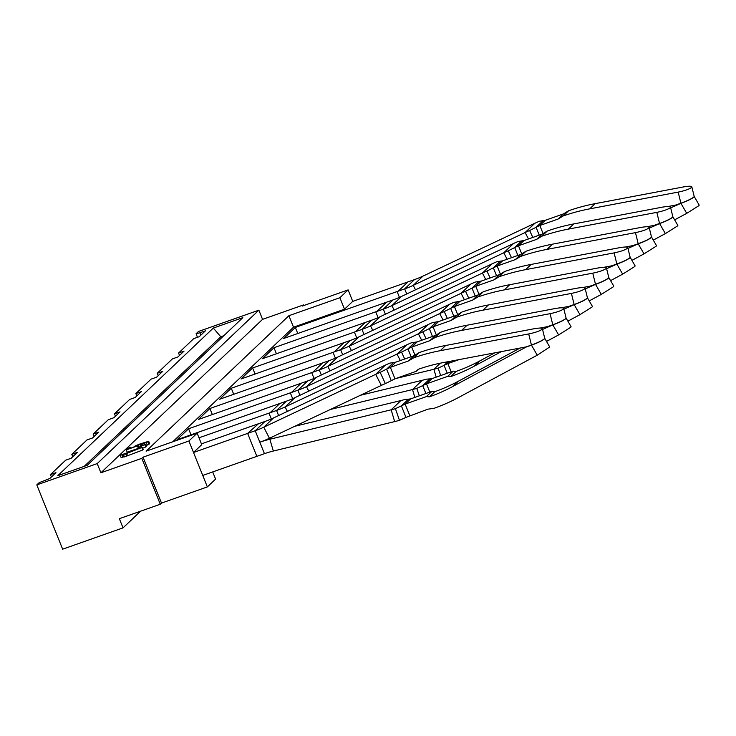 <?xml version="1.0" encoding="UTF-8"?>
<svg xmlns="http://www.w3.org/2000/svg" width="736" height="736" viewBox="0 0 736 736"><rect width="100%" height="100%" fill="white"/><g stroke="black" fill="none" stroke-linecap="round" stroke-linejoin="round"><path stroke-width="1.1" d="M197.46 337.318L196.098 333.739L198.472 331.485L258.87 310.178L262.559 319.36L100.887 472.779L141.818 458.335L160.282 504.252L119.342 518.687L123.032 527.868L62.643 549.176L36.8 484.904L97.198 463.597L100.887 472.779M258.87 310.178L97.198 463.597M140.622 511.18L123.032 527.868M51.41 476.974L50.462 474.61L55.954 472.668L49.781 478.52L39.174 482.641L36.8 484.904M72.763 456.716L71.815 454.342L77.308 452.41L71.134 458.261L65.642 460.202L50.462 474.61M94.116 436.457L93.168 434.084L98.661 432.142L92.488 437.994L86.995 439.935L71.815 454.342M115.469 416.19L114.522 413.816L120.014 411.884L113.841 417.735L108.348 419.676L93.168 434.084M136.822 395.931L135.866 393.558L141.367 391.616L135.194 397.477L129.702 399.409L114.522 413.816M158.176 375.664L157.219 373.299L162.72 371.358L156.547 377.209L151.055 379.15L135.866 393.558M179.529 355.405L178.572 353.032L184.064 351.09L177.9 356.951L172.408 358.883L157.219 373.299M200.882 335.138L199.925 332.773L205.418 330.832L199.254 336.683L193.761 338.624L178.572 353.032M196.098 333.739L199.925 332.773M262.559 319.36L303.49 304.925L303.747 305.56M141.818 458.335L143.042 457.176L188.894 441.002L207.359 486.91L215.593 479.099L212.704 471.923M303.49 304.925L302.275 306.075L348.128 289.901L339.894 297.721L288.889 315.707L146.133 451.177L197.138 433.182L188.894 441.002M123.51 454.627L124.43 456.918L142.766 450L143.189 449.595L142.269 447.304L120.207 455.28L125.718 453.845L142.269 447.304M120.207 455.28L121.127 457.571L124.338 456.679M142.655 448.261L146.225 446.715L145.305 444.424L141.45 446.062L145.305 444.424M138.561 447.497L141.533 446.274M126.279 449.88L127.208 452.18L138.396 448.38L137.844 445.731L136.473 445.85L145.296 442.428L141.422 444.746L148.69 441.25L139.306 444.194L135.038 446.044L134.053 446.66L134.826 446.761L129.14 448.684L130.557 447.341L128.009 448.242L126.279 449.88L137.844 445.731M145.82 445.703L149.693 443.799L148.69 441.25M197.138 433.182L201.747 444.664L193.513 452.484L255.217 430.726L264.978 421.461L258.52 423.724L247.646 433.384M339.894 297.721L344.503 309.194L293.508 327.189L172.73 441.793M348.128 289.901L352.746 301.383L408.002 281.897M160.282 504.252L161.497 503.093L207.359 486.91M143.042 457.176L161.497 503.093M288.889 315.707L293.508 327.189M213.32 328.063L57.748 475.695L87.271 465.281L242.843 317.648L213.32 328.063L220.763 336.766L84.189 466.366M220.763 336.766L223.845 335.68M127.402 455.428L126.472 453.128M142.766 450L141.846 447.709M126.638 456.145L125.718 453.845M124.053 456.688L123.124 454.397M122.94 456.982L122.02 454.682M141.984 447.405L141.45 446.062M145.756 447.157L144.836 444.866M141.818 445.712L141.422 444.746M144.164 443.44L143.916 442.824M142.296 444.167L142.011 443.468M140.889 446.513L139.969 444.213M139.224 447.184L138.304 444.894M138.396 448.38L137.476 446.08M130.87 448.104L130.557 447.341M149.693 443.799L148.773 441.499M148.81 444.36L147.881 442.069M147.228 445.124L146.308 442.824M144.495 444.71L144.109 443.734M400.338 360.548L397.017 354.09L406.778 344.834L294.869 397.688A99.82 93.978 46.5 0 1 286.332 401.194L176.98 439.76L188.572 428.766L291.465 392.463L301.236 383.208M198.996 437.819L270.112 412.73L279.864 403.475M201.425 443.872L258.52 423.724M191.001 434.82L188.572 428.766M233.708 394.294L231.279 388.24L219.687 399.234L329.038 360.668A99.82 93.978 46.5 0 0 337.576 357.162L449.484 304.308A112.295 105.726 46.5 0 1 453.992 302.312L459.908 301.337L478.087 294.924L483.248 291.796A199.272 187.606 46.5 0 1 483.626 291.668A199.272 187.606 46.5 0 1 509.781 284.694L598.258 267.941C604.514 266.883 607.117 267.085 606.078 268.548L606.418 267.876L608.773 277.454L608.414 278.061C606.114 279.873 601.809 281.934 595.488 284.252L592.765 273.157C599.352 271.786 603.787 270.25 606.078 268.548M212.354 414.552L209.926 408.498L312.818 372.204L322.57 362.949M301.226 383.198L198.334 419.502L209.926 408.498M231.279 388.24L334.172 351.937L343.933 342.672L350.391 340.409A99.82 93.978 46.5 0 0 358.929 336.895L470.838 284.041A112.295 105.726 46.5 0 1 475.336 282.054L481.261 281.078L499.44 274.666L504.602 271.538A199.272 187.606 46.5 0 1 504.979 271.4A199.272 187.606 46.5 0 1 531.134 264.426L619.611 247.682C625.867 246.624 628.47 246.818 627.431 248.29L627.771 247.609L630.126 257.195L629.768 257.802C627.468 259.606 623.153 261.676 616.842 263.994L614.118 252.89C620.706 251.519 625.14 249.982 627.431 248.29M485.751 279.496L482.43 273.047L492.191 263.782L380.282 316.636A99.82 93.978 46.5 0 1 371.744 320.151L262.393 358.717L273.985 347.714L376.878 311.411L386.63 302.165L283.746 338.45L295.338 327.446L398.231 291.152L407.983 281.906L414.442 279.625A99.82 93.978 46.5 0 0 422.988 276.11L534.897 223.256A112.295 105.726 46.5 0 1 539.396 221.26L545.321 220.294L563.5 213.882L568.661 210.744A199.272 187.606 46.5 0 1 569.038 210.616A199.272 187.606 46.5 0 1 595.194 203.642L683.67 186.898C689.926 185.831 692.53 186.033 691.49 187.496L691.831 186.824L694.186 196.411L693.827 197.009C691.527 198.821 687.212 200.882 680.901 203.21L678.178 192.105C684.756 190.734 689.2 189.198 691.49 187.496M255.061 374.026L252.632 367.972L355.525 331.678L365.277 322.432M343.933 342.672L241.04 378.976L252.632 367.972M276.414 353.768L273.985 347.714M297.767 333.5L295.338 327.446M381.349 385.397L375.664 374.357L263.755 427.211L269.44 438.251L381.349 385.397A99.82 93.978 46.5 0 1 385.351 383.622L394.974 378.819L416.226 371.321L418.278 369.288A186.788 175.858 -133.5 0 1 418.664 369.15L419.051 369.021A186.788 175.858 -133.5 0 1 443.164 362.618L526.12 346.914L531.429 345.046L528.706 333.942C535.293 332.571 539.727 331.034 542.018 329.332L542.358 328.661L544.714 338.247M416.226 371.321L418.425 369.233M394.974 378.819L390.365 367.338L408.535 360.925L414.028 355.718L419.189 352.581A199.272 187.606 46.5 0 1 419.566 352.452A199.272 187.606 46.5 0 1 445.722 345.478L534.198 328.734C540.454 327.667 543.058 327.87 542.018 329.332M408.535 360.925L413.696 357.797L419.189 352.581M385.351 383.622L380.172 372.361A112.295 105.726 46.5 0 0 375.664 374.357L385.425 365.093A112.295 105.726 46.5 0 1 389.933 363.096L395.858 362.13L414.028 355.718M391.221 380.622L386.602 369.141L390.365 367.338L395.858 362.13M380.172 372.361L386.602 369.141L393.705 362.406M385.425 365.093L273.516 417.947A99.82 93.978 46.5 0 1 264.978 421.461M273.516 417.947L263.755 427.211A99.82 93.978 46.5 0 1 255.217 430.726L259.826 442.198A112.295 105.726 46.5 0 0 269.44 438.251M247.627 433.394L256.855 456.357L264.445 453.68L259.826 442.198A112.295 105.726 -133.5 0 1 269.836 439.236L272.283 436.908M528.706 333.942L440.238 350.686A199.272 187.606 -133.5 0 0 414.074 357.668A199.272 187.606 -133.5 0 0 413.696 357.797M544.704 338.247L544.355 338.845C542.055 340.658 537.749 342.718 531.429 345.046M414.957 355.148L411.718 347.079L429.888 340.667L435.381 335.45L440.542 332.322A199.272 187.606 46.5 0 1 440.919 332.194A199.272 187.606 46.5 0 1 467.075 325.22L555.551 308.467C561.807 307.409 564.411 307.611 563.371 309.074L563.712 308.402L566.067 317.98L565.708 318.587C563.408 320.399 559.102 322.46 552.782 324.778L550.059 313.683C556.646 312.312 561.08 310.776 563.371 309.074M429.888 340.667L435.05 337.53L440.542 332.322M406.778 344.834A112.295 105.726 46.5 0 1 411.286 342.838L417.202 341.863L435.381 335.45M411.12 356.739L407.956 348.882L411.718 347.079L417.202 341.863M404.699 359.012L401.525 352.102L407.956 348.882L415.058 342.139M271.317 418.95L268.98 413.135L276.57 410.458A99.82 93.978 46.5 0 0 285.108 406.953L397.017 354.09A112.295 105.726 46.5 0 1 401.525 352.102M550.059 313.683L461.592 330.427A199.272 187.606 -133.5 0 0 435.427 337.401A199.272 187.606 -133.5 0 0 435.05 337.53M540.095 328.054L547.474 326.655L552.782 324.778M436.31 334.889L433.072 326.812L451.242 320.399L456.734 315.192L461.895 312.064A199.272 187.606 46.5 0 1 462.272 311.926A199.272 187.606 46.5 0 1 488.428 304.952L576.904 288.208C583.16 287.141 585.764 287.344 584.724 288.806L585.065 288.135L587.42 297.721L587.061 298.319C584.761 300.132 580.456 302.202 574.135 304.52L571.412 293.416C577.999 292.045 582.434 290.508 584.724 288.806M451.242 320.399L456.403 317.271L461.895 312.064M421.691 340.28L418.37 333.831L428.131 324.567A112.295 105.726 46.5 0 1 432.639 322.57L438.555 321.604L456.734 315.192M432.474 336.481L429.309 328.615L433.072 326.812L438.555 321.604M426.052 338.744L422.878 331.835L429.309 328.615L436.411 321.88M292.67 398.691L290.334 392.877L297.924 390.2A99.82 93.978 46.5 0 0 306.461 386.685L418.37 333.831A112.295 105.726 46.5 0 1 422.878 331.835M428.131 324.567L316.222 377.421A99.82 93.978 46.5 0 1 307.685 380.935L301.217 383.217M571.412 293.416L482.936 310.169A199.272 187.606 -133.5 0 0 456.78 317.142A199.272 187.606 -133.5 0 0 456.403 317.271M561.448 307.786L568.827 306.388L574.135 304.52M457.663 314.622L454.425 306.553L472.595 300.141L478.087 294.924M472.595 300.141L477.756 297.004L483.248 291.796M453.827 316.213L450.662 308.356L454.425 306.553L459.908 301.337M447.405 318.486L444.231 311.576L450.662 308.356L457.764 301.622M443.044 320.022L439.723 313.573A112.295 105.726 46.5 0 1 444.231 311.576M449.484 304.308L439.723 313.573L327.814 366.427A99.82 93.978 46.5 0 1 319.277 369.932L311.687 372.609L314.024 378.424M592.765 273.157L504.289 289.901A199.272 187.606 -133.5 0 0 478.133 296.875A199.272 187.606 -133.5 0 0 477.756 297.004M582.802 287.528L590.18 286.129L595.488 284.252M479.016 294.363L475.778 286.286L493.948 279.873L499.44 274.666M493.948 279.873L499.109 276.745L504.602 271.538M475.18 295.955L472.015 288.098L475.778 286.286L481.261 281.078M468.758 298.218L465.575 291.309L472.015 288.098L479.118 281.354M464.398 299.754L461.076 293.305A112.295 105.726 46.5 0 1 465.575 291.309M470.838 284.041L461.076 293.305L349.168 346.159A99.82 93.978 46.5 0 1 340.63 349.674L333.058 352.332M335.377 358.165L333.04 352.351M614.118 252.89L525.642 269.643A199.272 187.606 -133.5 0 0 499.486 276.616A199.272 187.606 -133.5 0 0 499.109 276.745M604.155 267.26L611.533 265.871L616.842 263.994M500.37 274.105L497.131 266.027L515.301 259.615L520.794 254.408L525.955 251.27A199.272 187.606 46.5 0 1 526.332 251.142A199.272 187.606 46.5 0 1 552.488 244.168L640.964 227.415C647.22 226.357 649.824 226.559 648.784 228.022L649.124 227.35L651.48 236.928M515.301 259.615L520.462 256.487L525.955 251.27M492.191 263.782A112.295 105.726 46.5 0 1 496.69 261.786L502.614 260.82L520.794 254.408M496.533 275.696L493.368 267.83L497.131 266.027L502.614 260.82M490.112 277.96L486.928 271.05L493.368 267.83L500.471 261.096M356.73 337.898L354.393 332.083L361.983 329.406A99.82 93.978 46.5 0 0 370.521 325.901L482.43 273.047A112.295 105.726 46.5 0 1 486.928 271.05M625.508 247.002L632.886 245.603L638.195 243.726L635.472 232.631L546.995 249.375A199.272 187.606 -133.5 0 0 520.84 256.349A199.272 187.606 -133.5 0 0 520.462 256.487M635.472 232.631C642.05 231.26 646.493 229.724 648.784 228.022M651.47 236.937L651.121 237.535C648.821 239.347 644.506 241.408 638.195 243.726M521.723 253.837L518.475 245.76L536.654 239.356L542.147 234.14L547.308 231.012A199.272 187.606 46.5 0 1 547.685 230.883A199.272 187.606 46.5 0 1 573.841 223.91L662.317 207.156C668.573 206.098 671.177 206.301 670.137 207.764L670.478 207.083L672.833 216.669L672.474 217.276C670.174 219.08 665.859 221.15 659.548 223.468L656.825 212.364C663.403 210.993 667.846 209.466 670.137 207.764M536.654 239.356L541.816 236.219L547.308 231.012M507.104 259.228L503.783 252.779L513.544 243.515A112.295 105.726 46.5 0 1 518.043 241.528L523.968 240.552L542.147 234.14M517.886 255.429L514.722 247.572L518.475 245.76L523.968 240.552M511.465 257.692L508.282 250.792L514.722 247.572L521.824 240.828M378.083 317.639L375.746 311.825L383.327 309.148A99.82 93.978 46.5 0 0 391.874 305.633L503.783 252.779A112.295 105.726 46.5 0 1 508.282 250.792M513.544 243.515L401.635 296.369A99.82 93.978 46.5 0 1 393.098 299.883L386.63 302.165M656.825 212.364L568.348 229.117A199.272 187.606 -133.5 0 0 542.193 236.09A199.272 187.606 -133.5 0 0 541.816 236.219M646.861 226.743L654.24 225.345L659.548 223.468M543.076 233.579L539.828 225.501L558.008 219.089L563.5 213.882M558.008 219.089L563.169 215.961L568.661 210.744M539.24 235.17L536.075 227.304L539.828 225.501L545.321 220.294M532.818 237.434L529.635 230.524L536.075 227.304L543.177 220.57M528.457 238.97L525.136 232.521A112.295 105.726 46.5 0 1 529.635 230.524M534.897 223.256L525.136 232.521L413.227 285.375A99.82 93.978 46.5 0 1 404.68 288.889L397.1 291.557L399.436 297.372M678.178 192.105L589.702 208.849A199.272 187.606 -133.5 0 0 563.546 215.832A199.272 187.606 -133.5 0 0 563.169 215.961M668.214 206.476L675.593 205.077L680.901 203.21M395.416 408.664L399.455 420.33L405.996 417.386L401.387 405.904L408.48 399.17L405.177 399.4A99.82 93.978 -133.5 0 1 400.927 400.54L391.166 409.805A99.82 93.978 -133.5 0 0 395.416 408.664L405.14 404.101L426.392 396.603L431.885 391.396L434.847 391.653L429.355 396.86A186.788 175.858 -133.5 0 0 429.75 396.722L430.128 396.584A186.788 175.858 -133.5 0 0 452.76 386.492L526.166 347.033L531.484 345.166L537.252 355.194L549.728 346.987L544.714 338.284M426.392 396.603L429.355 396.86M405.996 417.386L427.929 409.161L434.019 408.333A199.272 187.606 -133.5 0 0 434.387 408.195A199.272 187.606 -133.5 0 0 458.96 397.274L537.252 355.194M431.885 391.396L410.633 398.884L405.14 404.101L409.759 415.573M408.48 399.17L410.633 398.884M394.662 421.608L273.332 451.039L269.836 439.236L391.166 409.805L394.662 421.608A112.295 105.726 -133.5 0 0 399.455 420.33M400.927 400.54L294.759 426.291M273.332 451.039A99.82 93.978 -133.5 0 0 264.445 453.68M520.058 348.064L458.252 381.285A186.788 175.858 46.5 0 1 435.62 391.377L435.243 391.515A186.788 175.858 46.5 0 1 434.847 391.653M544.732 338.312L544.401 338.965C542.101 340.777 537.795 342.847 531.484 345.166M425.896 393.502L422.74 385.646L429.833 378.902L426.53 379.141A99.82 93.978 -133.5 0 1 422.28 380.282L412.519 389.546A99.82 93.978 -133.5 0 0 416.769 388.406L426.494 383.833L447.746 376.344L453.238 371.128L456.2 371.395L450.708 376.602A186.788 175.858 -133.5 0 0 451.104 376.464L451.481 376.326A186.788 175.858 -133.5 0 0 474.113 366.234L501.308 351.615M447.746 376.344L450.708 376.602M453.238 371.128L431.986 378.626L426.494 383.833L429.824 392.122M429.833 378.902L431.986 378.626M416.769 388.406L419.336 395.821M414.846 397.403L412.519 389.546L330.4 409.455M422.28 380.282L360.41 395.287M494.822 352.838L479.605 361.026A186.788 175.858 46.5 0 1 456.973 371.119L456.587 371.257A186.788 175.858 46.5 0 1 456.2 371.395M570.704 327.299L571.081 326.72L566.094 318.053L565.754 318.706C563.454 320.519 559.148 322.58 552.837 324.898L558.606 334.926L570.704 327.299M546.526 341.421L558.606 334.926M540.886 328.081L541.411 327.805M542.552 329.443L552.837 324.898M440.284 363.188L433.872 369.279A99.82 93.978 -133.5 0 0 438.122 368.138L444.093 365.378L447.249 373.244M447.948 361.716L444.093 365.378L447.847 363.575L451.177 371.855M450.266 361.275L447.847 363.575L459.098 359.61M438.122 368.138L440.689 375.553M436.2 377.136L433.872 369.279L395.913 378.488M567.879 321.154L579.959 314.668L592.057 307.032L592.434 306.461L587.448 297.786M562.24 307.823L562.764 307.538M563.905 309.184L574.19 304.64L579.959 314.668M587.42 297.758L587.107 298.448C584.807 300.251 580.502 302.321 574.19 304.64M589.232 300.895L601.312 294.4L613.401 286.773L613.787 286.194L608.773 277.5M583.593 287.555L584.117 287.279M585.258 288.917L595.544 284.372L601.312 294.4M608.792 277.527L608.46 278.18C606.16 279.993 601.855 282.054 595.544 284.372M610.586 280.637L622.665 274.142L634.754 266.515L635.14 265.935L630.126 257.232M604.946 267.297L605.47 267.012M606.611 268.658L616.897 264.114L622.665 274.142M630.145 257.269L629.814 257.922C627.514 259.725 623.208 261.795 616.897 264.114M656.107 246.247L656.494 245.677L651.507 237.001L651.167 237.654C648.867 239.467 644.561 241.528 638.241 243.855L644.018 253.874L656.107 246.247M631.939 260.369L644.018 253.874M626.299 247.029L626.824 246.753M627.964 248.4L638.241 243.855M653.292 240.111L665.372 233.616L677.46 225.989L677.847 225.409L672.833 216.706M647.652 226.771L648.168 226.495M649.318 228.132L659.594 223.588L665.372 233.616M672.851 216.743L672.52 217.396C670.22 219.199 665.914 221.269 659.594 223.588M674.645 219.843L686.725 213.357L698.814 205.721L699.2 205.151L694.214 196.475M669.006 206.503L669.521 206.227M670.671 207.874L680.947 203.329L686.725 213.357M694.204 196.475L693.873 197.128C691.573 198.941 687.268 201.011 680.947 203.329M193.513 452.484L202.74 475.438L256.855 456.348M352.746 301.383L344.503 309.194M440.238 350.686L445.722 345.478M287.399 411.396L285.108 406.953L294.869 397.688M278.613 415.546L276.57 410.458L286.332 401.194M461.592 330.427L467.075 325.22M308.752 391.129L306.461 386.685L316.222 377.421M299.966 395.278L297.924 390.2L307.685 380.935M482.936 310.169L488.428 304.952M330.105 370.87L327.814 366.427L337.576 357.162M321.319 375.02L319.277 369.932L329.038 360.668M504.289 289.901L509.781 284.694M351.458 350.603L349.168 346.159L358.929 336.895M342.672 354.752L340.63 349.674L350.391 340.409M525.642 269.643L531.134 264.426M372.802 330.344L370.521 325.901L380.282 316.636M364.026 334.494L361.983 329.406L371.744 320.151M546.995 249.375L552.488 244.168M394.156 310.077L391.874 305.633L401.635 296.369M385.379 314.226L383.327 309.148L393.098 299.883M568.348 229.117L573.841 223.9M415.509 289.818L413.227 285.375L422.988 276.11M406.732 293.968L404.68 288.889L414.442 279.625M589.702 208.849L595.194 203.642M458.252 381.285L452.76 386.492M479.605 361.026L474.113 366.234"/></g></svg>
